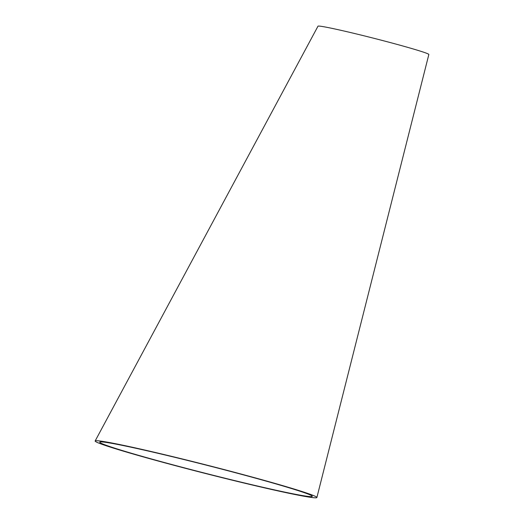 <?xml version="1.0" encoding="UTF-8"?>
<svg xmlns="http://www.w3.org/2000/svg" width="524" height="524" viewBox="0 0 524 524"><rect width="100%" height="100%" fill="white"/><g stroke="black" fill="none" stroke-linecap="round" stroke-linejoin="round"><path stroke-width="0.79" d="M314.878 497.8A114.415 4.231 14.3 0 1 186.642 468.633A114.415 4.231 14.3 0 1 95.152 440.966A114.415 4.231 14.3 0 1 207.563 465.292A114.415 4.231 14.3 0 1 316.882 497.525A114.415 4.231 14.3 0 1 314.878 497.8M316.882 497.525L428.848 54.476A57.208 2.116 -165.7 0 0 374.182 38.363A57.208 2.116 -165.7 0 0 317.983 26.2L95.152 440.966M310.359 496.614A109.667 4.054 14.3 0 1 187.422 468.653A109.667 4.054 14.3 0 1 99.757 442.138A109.667 4.054 14.3 0 1 207.497 465.456A109.667 4.054 14.3 0 1 312.284 496.352A109.667 4.054 14.3 0 1 310.359 496.614"/></g></svg>

